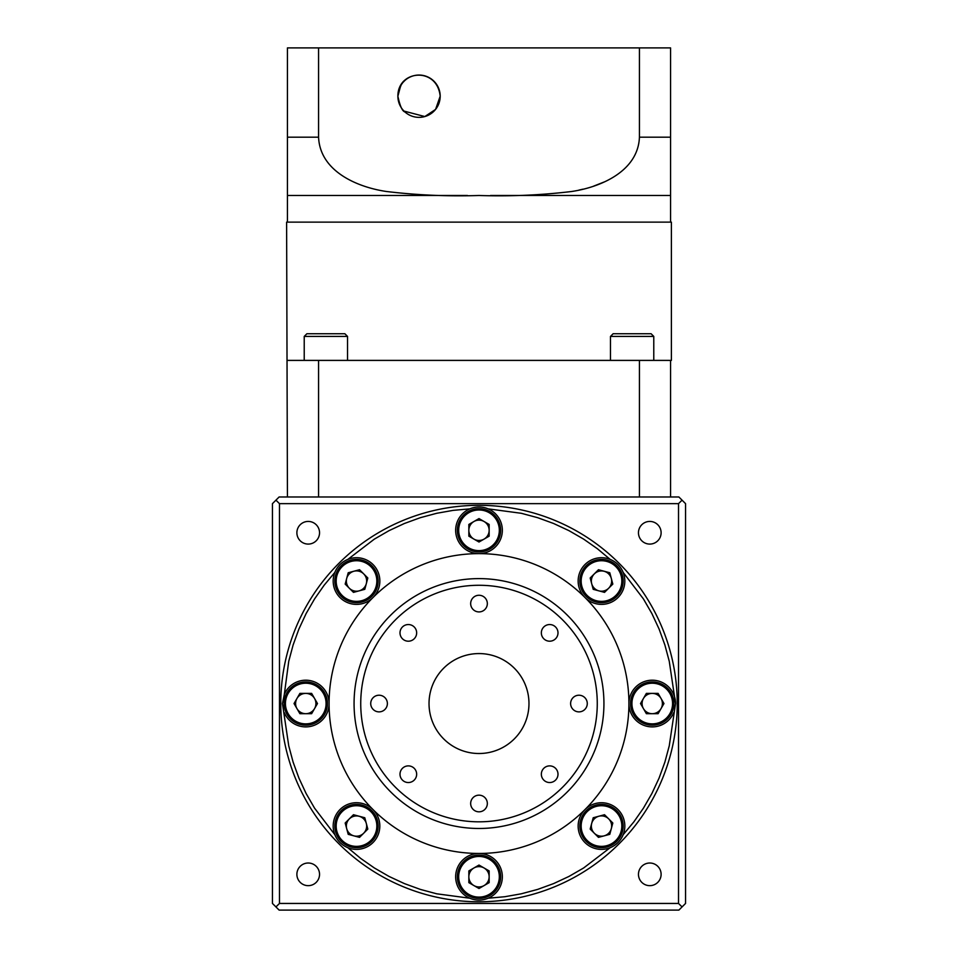 <?xml version="1.0" encoding="UTF-8"?>
<svg xmlns="http://www.w3.org/2000/svg" width="958" height="958" viewBox="0 0 958 958"><rect width="100%" height="100%" fill="white"/><g stroke="black" fill="none" stroke-linecap="round" stroke-linejoin="round"><path stroke-width="1.44" d="M487.335 803.487A8.335 8.335 0 0 0 479 795.164A8.335 8.335 0 0 0 470.665 803.487A8.335 8.335 0 0 0 479 811.821A8.335 8.335 0 0 0 487.335 803.487M416.658 774.22A8.335 8.335 0 0 0 408.324 765.885A8.335 8.335 0 0 0 400.001 774.22A8.335 8.335 0 0 0 408.324 782.542A8.335 8.335 0 0 0 416.658 774.22M387.379 703.543A8.335 8.335 0 0 0 379.057 695.221A8.335 8.335 0 0 0 370.722 703.543A8.335 8.335 0 0 0 379.057 711.878A8.335 8.335 0 0 0 387.379 703.543M416.658 632.867A8.335 8.335 0 0 0 408.324 624.544A8.335 8.335 0 0 0 400.001 632.867A8.335 8.335 0 0 0 408.324 641.201A8.335 8.335 0 0 0 416.658 632.867M487.335 603.6A8.335 8.335 0 0 0 479 595.265A8.335 8.335 0 0 0 470.665 603.6A8.335 8.335 0 0 0 479 611.923A8.335 8.335 0 0 0 487.335 603.6M557.999 632.867A8.335 8.335 0 0 0 549.676 624.544A8.335 8.335 0 0 0 541.342 632.867A8.335 8.335 0 0 0 549.676 641.201A8.335 8.335 0 0 0 557.999 632.867M587.278 703.543A8.335 8.335 0 0 0 578.943 695.221A8.335 8.335 0 0 0 570.621 703.543A8.335 8.335 0 0 0 578.943 711.878A8.335 8.335 0 0 0 587.278 703.543M557.999 774.22A8.335 8.335 0 0 0 549.676 765.885A8.335 8.335 0 0 0 541.342 774.22A8.335 8.335 0 0 0 549.676 782.542A8.335 8.335 0 0 0 557.999 774.22M603.935 703.543A124.935 124.935 0 0 1 479 828.478A124.935 124.935 0 0 1 354.065 703.543A124.935 124.935 0 0 1 479 578.608A124.935 124.935 0 0 1 603.935 703.543M597.265 703.543A118.265 118.265 0 0 1 479 821.82A118.265 118.265 0 0 1 360.735 703.543A118.265 118.265 0 0 1 479 585.278A118.265 118.265 0 0 1 597.265 703.543M673.678 712.728A23.315 23.315 0 0 1 628.915 703.543A149.915 149.915 0 0 1 479 853.458A149.915 149.915 0 0 1 329.085 703.543A23.315 23.315 0 0 0 284.322 694.37L288.741 661.283L293.136 644.902L298.944 628.963L306.105 613.587L314.583 598.906L324.151 585.206L334.857 572.381A23.315 23.315 0 0 0 372.997 597.541A23.315 23.315 0 0 0 347.826 559.4A23.315 23.315 0 0 0 334.857 572.381C337.408 566.286 341.731 561.963 347.826 559.4L374.35 539.126L389.044 530.648L404.42 523.487L420.346 517.679L436.728 513.284L453.182 510.363L469.827 508.866A23.315 23.315 0 0 0 479 553.628A23.315 23.315 0 0 0 488.173 508.866A23.315 23.315 0 0 0 469.827 508.866C475.934 506.363 482.054 506.363 488.173 508.866L521.272 513.284L537.642 517.679L553.58 523.487L568.956 530.648L583.65 539.126L597.337 548.694L610.174 559.4A23.315 23.315 0 0 0 585.003 597.541A23.315 23.315 0 0 0 623.143 572.381A23.315 23.315 0 0 0 610.174 559.4C616.257 561.951 620.592 566.274 623.143 572.381L643.417 598.906L651.895 613.587L659.056 628.963L664.864 644.902L669.259 661.283L675.558 703.543L669.259 745.815L664.864 762.197L659.056 778.124L651.895 793.499L643.417 808.193L633.849 821.892L623.143 834.717C620.592 840.813 616.269 845.136 610.174 847.698L583.65 867.96L568.956 876.438L553.58 883.599L537.654 889.407L521.272 893.802L504.818 896.724L488.173 898.221C482.066 900.724 475.946 900.724 469.827 898.221L436.728 893.802L420.358 889.407L404.42 883.599L389.044 876.438L374.35 867.96L360.663 858.404L347.826 847.698C341.743 845.148 337.408 840.813 334.857 834.717L314.583 808.193L306.105 793.499L298.944 778.124L293.136 762.197L288.741 745.815L282.442 703.543L284.322 694.37M429.028 703.543A49.972 49.972 0 0 1 479 653.572A49.972 49.972 0 0 1 528.972 703.543A49.972 49.972 0 0 1 479 753.515A49.972 49.972 0 0 1 429.028 703.543M272.443 821.784L272.443 844.441L272.443 821.784M272.443 562.657L272.443 585.302L272.443 562.657M661.116 874.343A11.328 11.328 0 0 0 649.787 863.014A11.328 11.328 0 0 0 638.459 874.343A11.328 11.328 0 0 0 649.787 885.659A11.328 11.328 0 0 0 661.116 874.343M319.541 874.343A11.328 11.328 0 0 0 308.213 863.014A11.328 11.328 0 0 0 296.884 874.343A11.328 11.328 0 0 0 308.213 885.659A11.328 11.328 0 0 0 319.541 874.343M319.541 532.756A11.328 11.328 0 0 0 308.213 521.427A11.328 11.328 0 0 0 296.884 532.756A11.328 11.328 0 0 0 308.213 544.084A11.328 11.328 0 0 0 319.541 532.756M661.116 532.756A11.328 11.328 0 0 0 649.787 521.427A11.328 11.328 0 0 0 638.459 532.756A11.328 11.328 0 0 0 649.787 544.084A11.328 11.328 0 0 0 661.116 532.756M483.682 899.634L487.347 898.568M677.222 703.543A198.222 198.222 0 0 1 479 901.765A198.222 198.222 0 0 1 280.778 703.543A198.222 198.222 0 0 1 479 505.321A198.222 198.222 0 0 1 677.222 703.543A198.222 198.222 0 0 0 479 505.321A198.222 198.222 0 0 0 280.778 703.543A198.222 198.222 0 0 0 479 901.765A198.222 198.222 0 0 0 677.222 703.543M284.322 712.728A23.315 23.315 0 0 0 329.085 703.543A149.915 149.915 0 0 1 479 553.628A149.915 149.915 0 0 1 628.915 703.543A23.315 23.315 0 0 1 673.678 694.37A23.315 23.315 0 0 1 675.558 703.543M372.997 809.558A23.315 23.315 0 0 0 334.857 834.717A23.315 23.315 0 0 0 379.823 826.047A23.315 23.315 0 0 0 372.997 809.558M488.173 898.221A23.315 23.315 0 0 0 479 853.458A23.315 23.315 0 0 0 469.827 898.221A23.315 23.315 0 0 0 479 900.101M585.003 809.558A23.315 23.315 0 0 0 610.174 847.698A23.315 23.315 0 0 0 610.426 804.504A23.315 23.315 0 0 0 585.003 809.558M673.893 703.543A21.651 21.651 0 0 1 652.242 725.206A21.651 21.651 0 0 1 630.58 703.543A21.651 21.651 0 0 1 652.242 681.892A21.651 21.651 0 0 1 673.893 703.543A21.651 21.651 0 0 1 652.242 725.206A21.651 21.651 0 0 1 630.58 703.543M623.155 581.051A21.651 21.651 0 0 1 601.504 602.702A21.651 21.651 0 0 1 579.841 581.051A21.651 21.651 0 0 1 601.504 559.388A21.651 21.651 0 0 1 623.155 581.051A21.651 21.651 0 0 1 601.504 602.702A21.651 21.651 0 0 1 579.841 581.051M500.651 530.301A21.651 21.651 0 0 1 479 551.964A21.651 21.651 0 0 1 457.349 530.301A21.651 21.651 0 0 1 479 508.65A21.651 21.651 0 0 1 500.651 530.301A21.651 21.651 0 0 1 479 551.964A21.651 21.651 0 0 1 457.349 530.301M378.159 581.051A21.651 21.651 0 0 1 356.496 602.702A21.651 21.651 0 0 1 334.845 581.051A21.651 21.651 0 0 1 356.496 559.388A21.651 21.651 0 0 1 378.159 581.051A21.651 21.651 0 0 1 356.496 602.702A21.651 21.651 0 0 1 334.845 581.051M327.42 703.543A21.651 21.651 0 0 1 305.758 725.206A21.651 21.651 0 0 1 284.107 703.543A21.651 21.651 0 0 1 305.758 681.892A21.651 21.651 0 0 1 327.42 703.543A21.651 21.651 0 0 1 305.758 725.206A21.651 21.651 0 0 1 284.107 703.543M378.159 826.047A21.651 21.651 0 0 1 356.496 847.698A21.651 21.651 0 0 1 334.845 826.047A21.651 21.651 0 0 1 356.496 804.385A21.651 21.651 0 0 1 378.159 826.047A21.651 21.651 0 0 1 356.496 847.698A21.651 21.651 0 0 1 334.845 826.047M500.651 876.786A21.651 21.651 0 0 1 479 898.436A21.651 21.651 0 0 1 457.349 876.786A21.651 21.651 0 0 1 479 855.135A21.651 21.651 0 0 1 500.651 876.786A21.651 21.651 0 0 1 479 898.436A21.651 21.651 0 0 1 457.349 876.786M623.155 826.047A21.651 21.651 0 0 1 601.504 847.698A21.651 21.651 0 0 1 579.841 826.047A21.651 21.651 0 0 1 601.504 804.385A21.651 21.651 0 0 1 623.155 826.047A21.651 21.651 0 0 1 601.504 847.698A21.651 21.651 0 0 1 579.841 826.047M642.088 703.543A10.155 10.155 0 0 1 661.032 698.466A10.155 10.155 0 0 1 652.242 713.698A10.155 10.155 0 0 1 642.088 703.543M591.349 581.051A10.155 10.155 0 0 1 611.3 578.416A10.155 10.155 0 0 1 598.87 590.858A10.155 10.155 0 0 1 591.349 581.051M468.845 530.301A10.155 10.155 0 0 1 484.077 521.511A10.155 10.155 0 0 1 484.077 539.103A10.155 10.155 0 0 1 468.845 530.301M346.353 581.051A10.155 10.155 0 0 1 363.681 573.866A10.155 10.155 0 0 1 359.13 590.858A10.155 10.155 0 0 1 346.353 581.051M295.603 703.543A10.155 10.155 0 0 1 314.547 698.466A10.155 10.155 0 0 1 305.758 713.698A10.155 10.155 0 0 1 295.603 703.543M346.353 826.047A10.155 10.155 0 0 1 366.303 823.413A10.155 10.155 0 0 1 353.873 835.855A10.155 10.155 0 0 1 346.353 826.047M468.845 876.786A10.155 10.155 0 0 1 484.077 867.996A10.155 10.155 0 0 1 484.077 885.575A10.155 10.155 0 0 1 468.845 876.786M591.349 826.047A10.155 10.155 0 0 1 608.677 818.862A10.155 10.155 0 0 1 604.127 835.855A10.155 10.155 0 0 1 591.349 826.047M609.791 834.334L598.463 837.364L590.176 829.077L593.206 817.749L604.534 814.719L612.821 823.006L609.791 834.334M479 888.509L468.845 882.641L468.845 870.918L479 865.062L489.155 870.918L489.155 882.641L479 888.509M348.209 834.334L345.179 823.006L353.466 814.719L364.794 817.749L367.824 829.077L359.537 837.364L348.209 834.334M294.034 703.543L299.902 693.388L311.625 693.388L317.481 703.543L311.625 713.698L299.902 713.698L294.034 703.543M348.209 572.752L359.537 569.723L367.824 578.009L364.794 589.338L353.466 592.367L345.179 584.081L348.209 572.752M479 518.577L489.155 524.445L489.155 536.169L479 542.024L468.845 536.169L468.845 524.445L479 518.577M609.791 572.752L612.821 584.081L604.534 592.367L593.206 589.338L590.176 578.009L598.463 569.723L609.791 572.752M663.966 703.543L658.098 713.698L646.375 713.698L640.519 703.543L646.375 693.388L658.098 693.388L663.966 703.543M275.94 500.16L279.113 496.986L678.887 496.986L682.06 500.16L678.515 503.657L678.515 903.442L279.485 903.442L279.485 503.657L275.94 500.16L272.443 503.657L272.443 903.442L275.94 906.927L279.485 903.442M279.485 503.657L678.515 503.657M275.94 906.927L279.113 910.1L678.887 910.1L685.557 903.442L685.557 503.657L682.06 500.16M682.06 906.927L678.515 903.442M610.474 336.414L613.132 333.743L651.117 333.743L653.775 336.414L610.474 336.414L610.474 360.4M304.225 336.414L306.883 333.743L344.868 333.743L347.526 336.414L304.225 336.414L304.225 360.4M400.672 85.693L397.881 96.207C399.905 86.567 402.228 81.322 404.875 80.484C402.264 81.274 399.929 86.507 397.881 96.207C397.666 69.874 437.099 66.473 440.189 96.207A21.16 21.16 0 0 0 419.029 75.047A21.16 21.16 0 0 0 397.881 96.207L397.917 97.441M404.875 80.484L403.15 82.232M402.504 83.011L401.055 85.058M403.797 110.888L404.875 111.93M397.881 96.207C399.905 105.859 402.24 111.092 404.875 111.93C402.264 111.14 399.929 105.895 397.881 96.207A21.16 21.16 0 0 0 419.029 117.367A21.16 21.16 0 0 0 440.189 96.207L435.567 109.416L424.825 116.553L403.989 111.08M287.436 360.4L671.39 360.4L671.39 222.136L286.61 222.136L287.436 496.986M467.456 195.492L287.436 195.492L287.436 137.186L287.436 222.136M639.429 360.4L639.429 496.986M670.564 360.4L670.564 496.986M318.571 360.4L318.571 496.986M670.564 222.136L670.564 47.9L287.436 47.9L287.436 137.186L318.571 137.186C320.032 171.374 357.262 187.157 386.254 191.468C417.017 195.169 447.937 196.51 479 195.492C509.979 196.498 540.743 195.181 571.327 191.54C600.043 187.385 638.1 171.554 639.429 137.186L670.564 137.186L670.564 195.492L490.496 195.492M639.429 47.9L639.429 137.186M318.571 47.9L318.571 137.186M604.761 181.745L593.768 186.08M582.907 189.181L578.943 190.091M672.564 703.543A20.322 20.322 0 0 1 652.242 723.865A20.322 20.322 0 0 1 631.921 703.543A20.322 20.322 0 0 1 652.242 683.222A20.322 20.322 0 0 1 672.564 703.543M621.826 581.051A20.322 20.322 0 0 1 601.504 601.373A20.322 20.322 0 0 1 581.171 581.051A20.322 20.322 0 0 1 601.504 560.729A20.322 20.322 0 0 1 621.826 581.051M499.322 530.301A20.322 20.322 0 0 1 479 550.622A20.322 20.322 0 0 1 458.678 530.301A20.322 20.322 0 0 1 479 509.979A20.322 20.322 0 0 1 499.322 530.301M376.829 581.051A20.322 20.322 0 0 1 356.496 601.373A20.322 20.322 0 0 1 336.174 581.051A20.322 20.322 0 0 1 356.496 560.729A20.322 20.322 0 0 1 376.829 581.051M326.079 703.543A20.322 20.322 0 0 1 305.758 723.865A20.322 20.322 0 0 1 285.436 703.543A20.322 20.322 0 0 1 305.758 683.222A20.322 20.322 0 0 1 326.079 703.543M376.829 826.047A20.322 20.322 0 0 1 356.496 846.369A20.322 20.322 0 0 1 336.174 826.047A20.322 20.322 0 0 1 356.496 805.726A20.322 20.322 0 0 1 376.829 826.047M499.322 876.786A20.322 20.322 0 0 1 479 897.107A20.322 20.322 0 0 1 458.678 876.786A20.322 20.322 0 0 1 479 856.464A20.322 20.322 0 0 1 499.322 876.786M621.826 826.047A20.322 20.322 0 0 1 601.504 846.369A20.322 20.322 0 0 1 581.171 826.047A20.322 20.322 0 0 1 601.504 805.726A20.322 20.322 0 0 1 621.826 826.047M347.526 336.414L347.526 360.4M653.775 336.414L653.775 360.4"/></g></svg>
